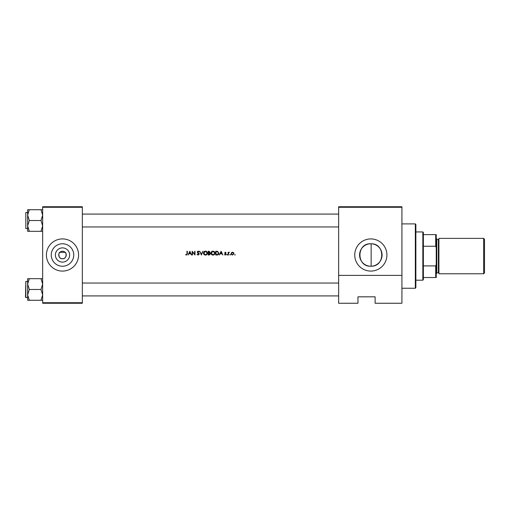 <?xml version="1.0" encoding="UTF-8"?>
<svg xmlns="http://www.w3.org/2000/svg" width="510" height="510" viewBox="0 0 510 510"><rect width="100%" height="100%" fill="white"/><g stroke="black" fill="none" stroke-linecap="round" stroke-linejoin="round"><path stroke-width="0.76" d="M62.501 262.121A7.121 7.121 0 0 1 55.38 255A7.121 7.121 0 0 1 62.501 247.879A7.121 7.121 0 0 1 69.621 255A7.121 7.121 0 0 1 62.501 262.121M62.501 251.245A3.755 3.755 0 0 0 58.746 255A3.755 3.755 0 0 0 62.501 258.755C67.161 259.086 66.389 251.991 65.127 252.316L59.874 252.316C58.612 251.985 57.834 259.086 62.501 258.755A3.755 3.755 0 0 0 66.255 255A3.755 3.755 0 0 0 62.501 251.245M62.501 243.761A11.239 11.239 0 0 0 51.261 255A11.239 11.239 0 0 0 62.501 266.239A11.239 11.239 0 0 0 73.74 255A11.239 11.239 0 0 0 62.501 243.761M62.501 238.916A16.084 16.084 0 0 0 46.41 255A16.084 16.084 0 0 0 62.501 271.084A16.084 16.084 0 0 0 78.585 255A16.084 16.084 0 0 0 62.501 238.916M371.146 266.233L370.821 266.239A11.239 11.239 0 0 0 382.06 255A11.239 11.239 0 0 0 370.821 243.761A11.239 11.239 0 0 0 359.582 255A11.239 11.239 0 0 0 370.821 266.239C356.254 266.889 356.394 242.983 370.821 243.761L371.146 243.767L371.146 266.233C385.279 266.513 385.216 243.41 371.146 243.767M370.821 238.916A16.084 16.084 0 0 0 354.737 255A16.084 16.084 0 0 0 370.821 271.084A16.084 16.084 0 0 0 386.911 255A16.084 16.084 0 0 0 370.821 238.916M189.828 251.245L187.999 255L188.936 253.795L190.638 253.795L191.556 255L189.828 251.245M197.045 254.273L198.186 255.096L199.257 254.082L197.619 252.01L198.173 251.538L199.212 251.787L198.212 251.149L197.287 252.029L198.919 254.076L198.186 254.713L197.51 254.311M205.441 251.149C204.242 251.271 203.592 251.934 203.49 253.138C203.605 254.337 204.261 254.987 205.473 255.096C206.677 254.987 207.334 254.331 207.436 253.119C207.334 251.908 206.665 251.251 205.441 251.149M212.951 251.149C211.752 251.271 211.102 251.934 211 253.138C211.114 254.337 211.771 254.987 212.976 255.096C214.181 254.987 214.837 254.331 214.946 253.119C214.837 251.908 214.174 251.251 212.951 251.149M221.104 251.245L219.274 255L220.212 253.795L221.914 253.795L222.838 255L221.104 251.245M227.141 254.42L227.141 255.051L227.46 254.732L226.829 254.732M230.125 254.42L230.125 255.051L230.444 254.732L229.812 254.732M235.301 254.732L234.676 254.732L235.301 254.732L234.676 254.732L235.301 254.732L234.989 255.051M231.138 253.91L231.489 252.66L232.534 252.208L231.489 252.66L231.113 253.636L232.534 255.051L233.956 253.636L233.58 252.66L232.534 252.208L233.58 252.66L233.956 253.636M228.129 252.259L228.129 255L228.467 255L228.531 253.138L229.43 252.303L228.467 252.66L228.129 252.259M226.064 252.597L225.356 252.208L224.668 252.928L225.771 254.267L224.521 254.675L225.305 255.051L226.108 254.254L225.006 252.915L226.064 252.597L225.356 252.208L226.064 252.597M215.717 255L216.877 255C218.082 254.987 218.72 254.382 218.796 253.17L217.662 251.379L215.717 251.245L215.717 255M208.208 251.245L208.208 255L209.221 255L210.42 253.935L209.699 252.973L210.133 252.176L208.941 251.245L208.208 251.245M199.741 251.245L201.373 255L202.961 251.245L201.348 254.203L199.741 251.245M192.136 255L192.474 255L192.474 252.055L195.024 255L195.024 251.245L194.686 251.245L194.686 254.203L192.136 251.245L192.136 255M186.985 251.245L186.985 253.744L186.469 254.713L185.544 254.662L186.45 255.096L187.323 253.782L187.323 251.245L186.985 251.245M401.925 303.259L375.111 303.259L375.111 296.826L357.956 296.826L357.956 303.259L338.646 303.259L338.646 206.741L401.925 206.741L401.925 303.259M42.661 207.277L42.661 206.741L82.339 206.741L82.339 207.277L42.661 207.277L42.661 302.723L82.339 302.723L82.339 303.259L42.661 303.259L42.661 302.723M82.339 207.277L82.339 302.723M401.925 207.277L338.646 207.277M401.925 275.374L338.646 275.374M359.563 296.826L357.956 296.826L357.956 302.723M231.738 254.821L231.221 254.178M233.153 254.528L233.618 253.636L232.534 252.546L233.535 253.221M233.618 253.636L232.745 254.694M232.324 254.694L231.47 253.852M231.527 253.221L232.534 252.546L231.655 252.998M230.444 254.732L230.125 255.051M228.467 252.66L229.137 252.208L228.467 252.66M228.576 252.985L228.964 252.558M228.467 254.076L228.505 253.26M227.46 254.732L227.141 255.051M225.356 252.546L225.006 252.915L225.356 252.546L225.834 252.833L225.356 252.546L225.095 253.164L226.108 254.254L225.305 255.051L224.521 254.675L225.771 254.267L224.668 252.928L225.356 252.208M225.49 253.444L226.108 254.254L225.305 255.051M224.744 254.42L225.286 254.713L225.681 254.005M225.286 254.713L225.771 254.267M224.789 253.349L224.668 252.928M221.079 251.978L221.742 253.413L220.397 253.413L221.079 251.978M216.476 251.245L217.662 251.379M218.764 253.553L218.675 253.91M217.623 254.917L217.266 254.981M217.687 251.819L218.458 253.17L217.553 254.522L216.055 254.617L216.055 251.634L217.203 251.679M217.47 251.736L216.814 251.647M216.482 254.617L217.553 254.522L218.446 252.934M211.223 252.208L212.032 251.379M213.69 251.277L214.366 251.717M214.946 253.119L214.806 253.878M214.372 254.522L213.741 254.955M213.735 254.955L213.365 255.064M212.976 255.096L212.217 254.955M211.319 254.216L211.146 253.891M213.282 251.564L214.583 252.807M214.544 252.667L214.27 252.144M214.583 253.438L213.282 254.681M212.651 254.688L211.338 253.138L211.612 254.025M211.618 252.227L211.338 253.138L212.676 251.558M210.133 252.176L209.699 252.973L210.42 253.935M210.228 253.33L210.413 253.776M209.559 252.66L209.795 252.182L208.545 252.833L208.545 251.634L209.757 251.965M209.795 252.182L209.004 251.634L209.795 252.182M209.495 254.579L210.088 253.935L209.47 253.266L210.088 253.935L208.545 254.617L208.545 253.221L209.47 253.266L208.768 253.221M203.49 253.138L203.528 252.756M203.713 252.208L204.523 251.379M206.18 251.277L206.862 251.717M207.436 253.119L207.296 253.878M206.869 254.522L205.862 255.064M205.473 255.096L204.714 254.955M203.809 254.216L203.637 253.891M205.772 251.564L207.073 252.807M207.041 252.667L206.76 252.144M207.073 253.438L205.779 254.681M205.141 254.688L203.828 253.138L204.102 254.025M204.108 252.227L203.828 253.138L205.173 251.558M198.052 254.7L197.364 254.088L198.186 254.713L198.919 254.076L197.287 252.029M198.906 254.209L197.498 252.597M197.357 251.679L198.027 251.169M199.212 251.787L198.766 251.322M198.173 251.538L197.619 252.01L198.173 251.538L198.823 251.915M197.631 251.908L198.371 252.871L197.619 252.01M199.059 253.502L199.238 253.891M189.797 251.978L190.459 253.413L189.121 253.413L189.797 251.978M186.45 255.096L185.544 254.662L186.469 254.713L186.985 253.744M415.331 223.896L415.867 224.438L415.867 287.71L415.331 288.246L415.331 223.896L401.925 223.896M82.339 214.085L338.646 214.085M82.339 226.956L338.646 226.956M42.661 278.69L40.991 278.69L42.661 284.083L40.991 289.476L42.661 294.876L40.991 300.269L29.312 300.269L27.642 294.876L29.312 289.476L27.642 284.083L29.312 278.69L27.642 278.69L27.642 300.269L29.312 300.269M25.5 297.202L25.819 281.437L25.819 297.521L25.5 297.202M40.991 278.69L29.312 278.69M40.991 289.476L29.312 289.476M40.991 300.269L42.661 300.269M338.646 295.915L82.339 295.915M338.646 283.044L82.339 283.044M27.642 215.124L27.642 225.917L29.312 220.524L27.642 215.124L29.312 209.731L27.642 209.731L27.642 215.124M25.819 228.563L25.819 212.479L25.819 228.563L27.642 228.563M42.661 209.731L40.991 209.731L42.661 215.124L40.991 220.524L29.312 220.524M40.991 209.731L29.312 209.731M40.991 220.524L42.661 225.917L40.991 231.31L29.312 231.31L27.642 225.917L27.642 231.31L29.312 231.31M40.991 231.31L42.661 231.31M422.835 231.942L423.37 232.477L423.37 279.665L422.835 280.2L422.835 231.942L415.867 231.942M423.37 265.901L435.706 265.901L436.241 264.531L436.241 277.523L435.706 277.523L435.706 265.901M423.37 234.625L436.241 234.625L436.241 264.531M436.241 247.611L435.706 246.241L435.706 234.625M423.37 246.241L435.706 246.241M423.37 277.523L435.706 277.523M484.5 239.235L484.5 272.907L483.639 273.768L483.639 238.38L484.5 239.235M436.241 238.38L436.777 238.916L436.777 273.233L436.241 273.768M483.639 273.768L438.919 273.768L438.919 238.38L483.639 238.38M436.777 272.697L438.383 272.697L438.383 239.451L438.919 238.916M415.331 288.246L401.925 288.246M25.819 297.521L27.642 297.521M25.819 281.437L27.642 281.437M25.819 212.479L27.642 212.479M422.835 280.2L415.867 280.2M438.383 272.697L438.919 273.233M436.777 239.451L438.383 239.451"/></g></svg>
